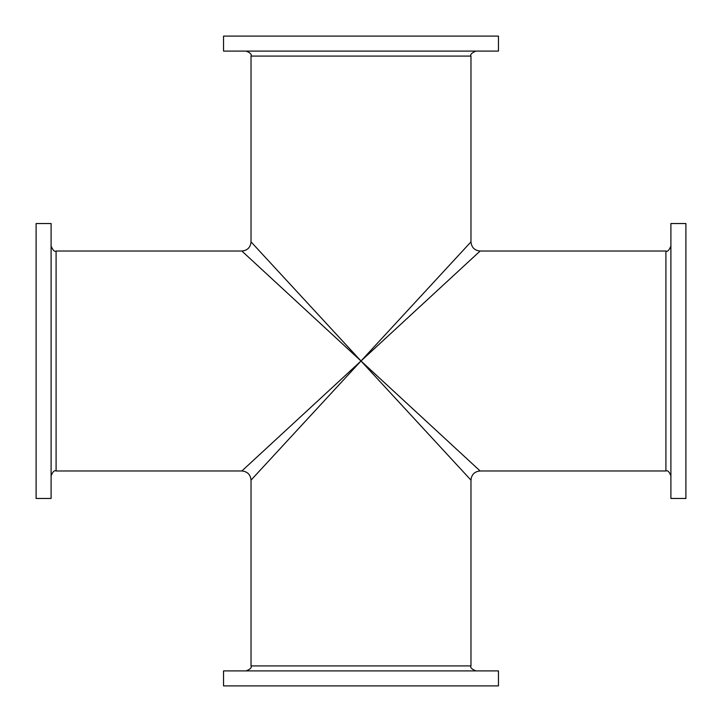 <?xml version="1.0" encoding="UTF-8"?>
<svg xmlns="http://www.w3.org/2000/svg" width="722" height="722" viewBox="0 0 722 722"><rect width="100%" height="100%" fill="white"/><g stroke="black" fill="none" stroke-linecap="round" stroke-linejoin="round"><path stroke-width="1.08" d="M36.1 361L36.1 223.54L51.1 223.54L51.1 498.46L36.1 498.46L36.1 361M361 685.9L223.54 685.9L223.54 670.9L498.46 670.9L498.46 685.9L361 685.9M361 361L251.265 479.877L361 361L470.735 479.877L361 361L479.877 470.735L361 361L479.877 251.265L361 361L251.265 242.123L361 361L470.735 242.123L361 361L242.123 251.265L361 361L242.123 470.735L361 361M670.9 361L670.9 223.54L685.9 223.54L685.9 498.46L670.9 498.46L670.9 361M361 36.1L498.46 36.1L498.46 51.1L223.54 51.1L223.54 36.1L361 36.1M246.04 51.1C250.218 52.661 251.879 54.321 251.03 56.09L470.97 56.09L470.97 241.87C471.511 247.429 474.571 250.489 480.13 251.03L665.91 251.03L665.91 470.97L480.13 470.97C474.571 471.511 471.511 474.571 470.97 480.13L470.97 665.91L251.03 665.91C251.879 667.679 250.218 669.339 246.04 670.9M251.03 665.91L251.03 480.13C250.489 474.571 247.429 471.511 241.87 470.97L56.09 470.97L56.09 251.03C54.547 251.987 52.886 250.326 51.1 246.04M470.97 665.91C470.013 667.453 471.674 669.113 475.96 670.9M665.91 251.03C667.453 251.987 669.113 250.326 670.9 246.04M665.91 470.97C667.679 470.121 669.339 471.782 670.9 475.96M470.97 56.09C470.013 54.547 471.674 52.886 475.96 51.1M251.03 56.09L251.03 241.87C250.489 247.429 247.429 250.489 241.87 251.03L56.09 251.03M56.09 470.97C54.321 470.121 52.661 471.782 51.1 475.96"/></g></svg>
